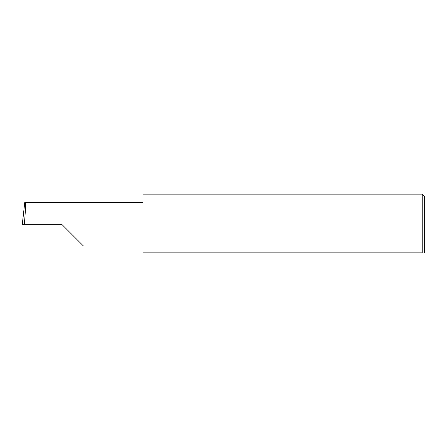 <?xml version="1.0" encoding="UTF-8"?>
<svg xmlns="http://www.w3.org/2000/svg" width="447" height="447" viewBox="0 0 447 447"><rect width="100%" height="100%" fill="white"/><g stroke="black" fill="none" stroke-linecap="round" stroke-linejoin="round"><path stroke-width="0.67" d="M61.742 224.305L83.46 246.023L61.742 224.305L83.46 246.023L61.742 224.305L24.334 224.305C25.306 213.56 25.937 201.614 25.479 202.586L24.73 202.586L22.35 224.305L24.334 224.305M422.236 194.127L143.012 194.127L143.012 252.873L422.236 252.873C424.359 252.873 424.359 252.873 422.236 252.873C424.359 252.873 424.359 252.873 422.236 252.873L422.236 194.127L424.65 196.546L424.65 252.063L423.845 252.873M22.35 224.305L23.244 215.247M143.012 202.586L25.479 202.586M83.46 246.023L143.012 246.023"/></g></svg>
